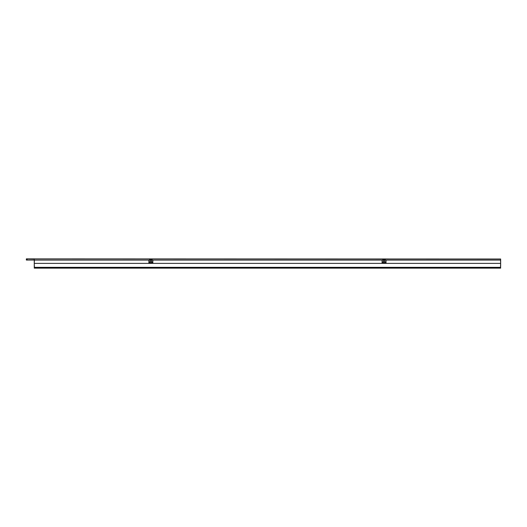<?xml version="1.0" encoding="UTF-8"?>
<svg xmlns="http://www.w3.org/2000/svg" width="527" height="527" viewBox="0 0 527 527"><rect width="100%" height="100%" fill="white"/><g stroke="black" fill="none" stroke-linecap="round" stroke-linejoin="round"><path stroke-width="0.79" d="M149.543 260.055L34.262 260.055L34.262 259.001L26.35 258.869L500.65 259.001L500.65 260.055L385.375 260.055M382.734 260.055L152.178 260.055M26.35 259.001L26.35 260.055L34.262 260.055L34.262 268.131L500.65 268.131L500.505 267.604M500.65 267.604L500.551 266.28M500.65 260.055L500.65 266.28M149.543 260.081L149.543 259.291L152.178 259.291L152.178 260.081M382.734 260.081L382.734 259.291L385.375 259.291L385.375 260.081M148.884 262.775L148.884 260.081L34.38 260.081L34.262 263.381L500.65 263.381L500.485 268.131M34.262 263.381L34.4 267.341L500.512 267.341M34.4 267.341L34.433 268.131M386.021 262.637L384.71 261.405L384.71 260.081L386.021 260.081L386.034 263.052L386.034 260.081L500.538 260.081L500.65 263.381M386.034 263.052L382.075 263.052L382.075 260.081L383.399 260.081L383.399 261.405L382.088 262.637L382.088 260.081L152.837 260.081L152.837 262.775M151.519 261.405L151.519 260.081L150.202 260.081L150.202 261.405L148.904 262.492L148.884 263.052L152.837 263.052L152.817 262.492L151.519 261.405L150.202 261.405M151.519 260.081L152.837 260.081M384.71 260.081L383.399 260.081M148.884 260.081L150.202 260.081M384.71 261.405L383.399 261.405M382.075 263.052L382.088 262.637M27.14 259.001L27.14 260.055M382.101 262.492L386.008 262.492M148.904 262.492L152.817 262.492"/></g></svg>
